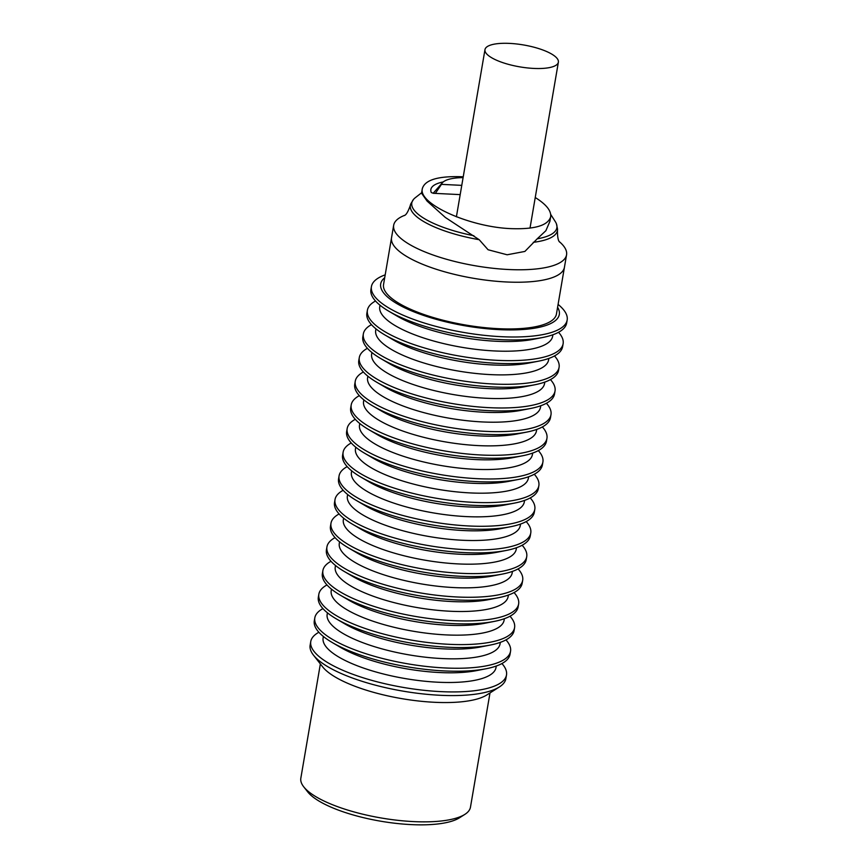 <?xml version="1.0" encoding="UTF-8"?>
<svg xmlns="http://www.w3.org/2000/svg" width="868" height="868" viewBox="0 0 868 868"><rect width="100%" height="100%" fill="white"/><g stroke="black" fill="none" stroke-linecap="round" stroke-linejoin="round"><path stroke-width="1.3" d="M461.776 185.361L441.465 184.363A42.565 12.705 -170.3 0 1 442.43 182.714A42.565 12.705 -170.3 0 1 463.1 177.604M435.356 193.401L441.465 184.363M533.722 68.42A37.237 11.11 9.7 0 0 558.374 62.181A37.237 11.11 9.7 0 0 509.635 43.4A37.237 11.11 9.7 0 0 484.973 49.639A37.237 11.11 9.7 0 0 533.722 68.42M535.241 197.524C546.265 204.414 551.408 210.826 550.659 216.783L549.878 221.394L545.874 230.704L537.205 238.819A73.596 21.971 9.7 0 0 556.41 223.792A73.596 21.971 9.7 0 0 555.314 221.644L550.713 214.429M396.209 248.498A87.701 26.181 9.7 0 0 490.192 280.657A87.701 26.181 9.7 0 0 564.439 267.279A87.701 26.181 -170.3 0 1 490.192 280.657A87.701 26.181 -170.3 0 1 396.209 248.498A87.701 26.181 -170.3 0 1 391.533 237.723A87.701 26.181 9.7 0 0 396.209 248.498M404.662 215.329A87.701 26.181 9.7 0 0 393.671 225.268A87.701 26.181 9.7 0 0 398.336 236.042A87.701 26.181 9.7 0 0 492.319 268.201A87.701 26.181 9.7 0 0 566.565 254.823A87.701 26.181 9.7 0 0 561.9 244.06A87.701 26.181 9.7 0 0 559.502 241.803M421.631 192.761L415.295 197.709A73.596 21.971 9.7 0 0 413.548 199.369L410.759 203.926A74.605 22.275 9.7 0 0 410.38 205.228A74.605 22.275 9.7 0 0 414.329 214.504A74.605 22.275 9.7 0 0 479.19 239.698L445.349 217.467L427.078 201.083L421.555 193.195L422.336 188.595C424.919 179.947 437.928 175.987 461.396 176.714L463.241 176.812M537.205 238.819L524.88 251.438L507.14 254.78L488.087 249.756L479.19 239.698M533.267 242.324A74.605 22.275 9.7 0 0 557.462 230.367A74.605 22.275 9.7 0 0 557.527 229.011L556.41 223.792M413.548 199.369A73.596 21.971 9.7 0 0 415.718 211.987A73.596 21.971 9.7 0 0 473.885 235.749M550.659 216.783C548.088 225.43 535.068 229.391 511.61 228.653C470.098 227.297 417.975 203.904 422.336 188.595M460.192 194.616L433.468 193.304L431.309 192.566A52.113 15.559 -170.3 0 1 430.864 189.474A52.113 15.559 -170.3 0 1 443.266 181.922M318.881 632.262A99.288 29.642 9.7 0 0 310.766 641.539L310.136 645.195A99.288 29.642 9.7 0 0 313.489 655.166L322.646 666.852A87.701 26.181 9.7 0 0 434.51 702.288A87.701 26.181 9.7 0 0 486.872 694.921L499.393 686.946A99.288 29.642 9.7 0 0 505.87 678.646L506.5 674.989A99.288 29.642 9.7 0 0 501.921 663.553M313.489 655.166A99.288 29.642 9.7 0 0 440.119 695.279A99.288 29.642 9.7 0 0 499.393 686.946M310.766 641.539A99.288 29.642 9.7 0 0 316.05 653.723A99.288 29.642 9.7 0 0 440.749 691.622A99.288 29.642 9.7 0 0 506.5 674.989M322.929 608.609A99.288 29.642 9.7 0 0 314.813 617.875L314.303 620.826A99.288 29.642 9.7 0 0 319.587 633.022A99.288 29.642 9.7 0 0 332.227 642.515A99.288 29.642 9.7 0 0 485.928 668.783A99.288 29.642 9.7 0 0 510.037 654.288L510.536 651.325A99.288 29.642 9.7 0 0 505.957 639.89M314.813 617.875A99.288 29.642 9.7 0 0 320.097 630.06A99.288 29.642 9.7 0 0 426.492 666.472A99.288 29.642 9.7 0 0 510.536 651.325M496.279 666.027L496.019 667.535A87.701 26.181 -170.3 0 1 421.772 680.913A87.701 26.181 -170.3 0 1 327.789 648.754A87.701 26.181 -170.3 0 1 323.124 637.98L323.373 636.472M326.976 584.945A99.288 29.642 9.7 0 0 318.849 594.211L318.35 597.162A99.288 29.642 9.7 0 0 323.634 609.358A99.288 29.642 9.7 0 0 336.274 618.851A99.288 29.642 9.7 0 0 489.975 645.119A99.288 29.642 9.7 0 0 514.084 630.624L514.583 627.662A99.288 29.642 9.7 0 0 510.004 616.226M318.849 594.211A99.288 29.642 9.7 0 0 324.133 606.406A99.288 29.642 9.7 0 0 430.539 642.819A99.288 29.642 9.7 0 0 514.583 627.662M500.326 642.363L500.066 643.872A87.701 26.181 -170.3 0 1 425.819 657.25A87.701 26.181 -170.3 0 1 331.836 625.09A87.701 26.181 -170.3 0 1 327.171 614.316L327.42 612.819M331.012 561.281A99.288 29.642 9.7 0 0 322.896 570.547L322.386 573.509A99.288 29.642 9.7 0 0 327.681 585.694A99.288 29.642 9.7 0 0 340.31 595.188A99.288 29.642 9.7 0 0 494.011 621.455A99.288 29.642 9.7 0 0 518.12 606.96L518.63 604.009A99.288 29.642 9.7 0 0 514.051 592.562M322.896 570.547A99.288 29.642 9.7 0 0 328.18 582.743A99.288 29.642 9.7 0 0 434.575 619.155A99.288 29.642 9.7 0 0 518.63 604.009M504.362 618.71L504.113 620.208A87.701 26.181 -170.3 0 1 429.866 633.586A87.701 26.181 -170.3 0 1 335.883 601.426A87.701 26.181 -170.3 0 1 331.207 590.652L331.467 589.155M335.059 537.617A99.288 29.642 9.7 0 0 326.943 546.883L326.433 549.845A99.288 29.642 9.7 0 0 331.717 562.041A99.288 29.642 9.7 0 0 344.357 571.524A99.288 29.642 9.7 0 0 498.058 597.802A99.288 29.642 9.7 0 0 522.167 583.296L522.677 580.345A99.288 29.642 9.7 0 0 518.098 568.909M326.943 546.883A99.288 29.642 9.7 0 0 332.227 559.079A99.288 29.642 9.7 0 0 438.622 595.491A99.288 29.642 9.7 0 0 522.677 580.345M508.409 595.047L508.149 596.544A87.701 26.181 -170.3 0 1 433.902 609.933A87.701 26.181 -170.3 0 1 339.92 577.762A87.701 26.181 -170.3 0 1 335.254 566.988L335.515 565.491M339.106 513.954A99.288 29.642 9.7 0 0 330.99 523.22L330.48 526.182A99.288 29.642 9.7 0 0 335.764 538.377A99.288 29.642 9.7 0 0 348.404 547.86A99.288 29.642 9.7 0 0 502.105 574.139A99.288 29.642 9.7 0 0 526.214 559.643L526.724 556.681A99.288 29.642 9.7 0 0 522.135 545.245M330.99 523.22A99.288 29.642 9.7 0 0 336.274 535.415A99.288 29.642 9.7 0 0 442.669 571.828A99.288 29.642 9.7 0 0 526.724 556.681M512.456 571.383L512.196 572.88A87.701 26.181 -170.3 0 1 437.949 586.269A87.701 26.181 -170.3 0 1 343.967 554.099A87.701 26.181 -170.3 0 1 339.301 543.335L339.562 541.827M343.153 490.29A99.288 29.642 9.7 0 0 335.026 499.556L334.527 502.518A99.288 29.642 9.7 0 0 339.811 514.713A99.288 29.642 9.7 0 0 352.451 524.196A99.288 29.642 9.7 0 0 506.152 550.475A99.288 29.642 9.7 0 0 530.261 535.979L530.76 533.017A99.288 29.642 9.7 0 0 526.182 521.581M335.026 499.556A99.288 29.642 9.7 0 0 340.31 511.751A99.288 29.642 9.7 0 0 446.716 548.164A99.288 29.642 9.7 0 0 530.76 533.017M516.503 547.719L516.243 549.227A87.701 26.181 -170.3 0 1 441.996 562.605A87.701 26.181 -170.3 0 1 348.014 530.435A87.701 26.181 -170.3 0 1 343.348 519.672L343.598 518.163M347.189 466.626A99.288 29.642 9.7 0 0 339.073 475.903L338.574 478.854A99.288 29.642 9.7 0 0 343.858 491.049A99.288 29.642 9.7 0 0 356.498 500.543A99.288 29.642 9.7 0 0 510.2 526.811A99.288 29.642 9.7 0 0 534.308 512.315L534.807 509.353A99.288 29.642 9.7 0 0 530.229 497.917M339.073 475.903A99.288 29.642 9.7 0 0 344.357 488.087A99.288 29.642 9.7 0 0 450.752 524.5A99.288 29.642 9.7 0 0 534.807 509.353M520.54 524.055L520.29 525.563A87.701 26.181 -170.3 0 1 446.043 538.941A87.701 26.181 -170.3 0 1 352.061 506.782A87.701 26.181 -170.3 0 1 347.384 496.008L347.645 494.5M351.236 442.973A99.288 29.642 9.7 0 0 343.12 452.239L342.61 455.19A99.288 29.642 9.7 0 0 347.894 467.385A99.288 29.642 9.7 0 0 360.535 476.879A99.288 29.642 9.7 0 0 514.236 503.147A99.288 29.642 9.7 0 0 538.344 488.651L538.854 485.689A99.288 29.642 9.7 0 0 534.276 474.254M343.12 452.239A99.288 29.642 9.7 0 0 348.404 464.434A99.288 29.642 9.7 0 0 454.799 500.847A99.288 29.642 9.7 0 0 538.854 485.689M524.587 500.391L524.326 501.899A87.701 26.181 -170.3 0 1 450.091 515.277A87.701 26.181 -170.3 0 1 356.097 483.118A87.701 26.181 -170.3 0 1 351.431 472.344L351.692 470.836M355.283 419.309A99.288 29.642 9.7 0 0 347.167 428.575L346.657 431.526A99.288 29.642 9.7 0 0 351.941 443.722A99.288 29.642 9.7 0 0 364.582 453.215A99.288 29.642 9.7 0 0 518.283 479.483A99.288 29.642 9.7 0 0 542.391 464.988L542.901 462.036A99.288 29.642 9.7 0 0 538.323 450.59M347.167 428.575A99.288 29.642 9.7 0 0 352.451 440.77A99.288 29.642 9.7 0 0 458.846 477.183A99.288 29.642 9.7 0 0 542.901 462.036M528.634 476.727L528.373 478.235A87.701 26.181 -170.3 0 1 454.127 491.613A87.701 26.181 -170.3 0 1 360.144 459.454A87.701 26.181 -170.3 0 1 355.479 448.68L355.739 447.183M359.33 395.645A99.288 29.642 9.7 0 0 351.214 404.911L350.705 407.873A99.288 29.642 9.7 0 0 355.988 420.058A99.288 29.642 9.7 0 0 368.629 429.551A99.288 29.642 9.7 0 0 522.33 455.819A99.288 29.642 9.7 0 0 546.439 441.324L546.938 438.373A99.288 29.642 9.7 0 0 542.359 426.937M351.214 404.911A99.288 29.642 9.7 0 0 356.498 417.107A99.288 29.642 9.7 0 0 462.894 453.519A99.288 29.642 9.7 0 0 546.938 438.373M532.681 453.074L532.42 454.572A87.701 26.181 -170.3 0 1 458.174 467.961A87.701 26.181 -170.3 0 1 364.191 435.79A87.701 26.181 -170.3 0 1 359.526 425.016L359.786 423.519M363.377 371.981A99.288 29.642 9.7 0 0 355.251 381.247L354.752 384.209A99.288 29.642 9.7 0 0 360.036 396.405A99.288 29.642 9.7 0 0 372.676 405.888A99.288 29.642 9.7 0 0 526.377 432.166A99.288 29.642 9.7 0 0 550.486 417.66L550.985 414.709A99.288 29.642 9.7 0 0 546.406 403.273M355.251 381.247A99.288 29.642 9.7 0 0 360.535 393.443A99.288 29.642 9.7 0 0 466.941 429.855A99.288 29.642 9.7 0 0 550.985 414.709M536.728 429.41L536.467 430.908A87.701 26.181 -170.3 0 1 462.221 444.297A87.701 26.181 -170.3 0 1 368.238 412.126A87.701 26.181 -170.3 0 1 363.573 401.363L363.822 399.855M367.414 348.318A99.288 29.642 9.7 0 0 359.298 357.583L358.788 360.546A99.288 29.642 9.7 0 0 364.083 372.741A99.288 29.642 9.7 0 0 376.712 382.224A99.288 29.642 9.7 0 0 530.413 408.502A99.288 29.642 9.7 0 0 554.522 394.007L555.032 391.045A99.288 29.642 9.7 0 0 550.453 379.609M359.298 357.583A99.288 29.642 9.7 0 0 364.582 369.779A99.288 29.642 9.7 0 0 470.977 406.191A99.288 29.642 9.7 0 0 555.032 391.045M540.764 405.747L540.514 407.255A87.701 26.181 -170.3 0 1 466.268 420.633A87.701 26.181 -170.3 0 1 372.285 388.463A87.701 26.181 -170.3 0 1 367.609 377.699L367.869 376.191M371.461 324.654A99.288 29.642 9.7 0 0 363.345 333.92L362.835 336.882A99.288 29.642 9.7 0 0 368.119 349.077A99.288 29.642 9.7 0 0 380.759 358.56A99.288 29.642 9.7 0 0 534.46 384.839A99.288 29.642 9.7 0 0 558.569 370.343L559.079 367.381A99.288 29.642 9.7 0 0 554.5 355.945M363.345 333.92A99.288 29.642 9.7 0 0 368.629 346.115A99.288 29.642 9.7 0 0 475.024 382.528A99.288 29.642 9.7 0 0 559.079 367.381M544.811 382.083L544.551 383.591A87.701 26.181 -170.3 0 1 470.304 396.969A87.701 26.181 -170.3 0 1 376.321 364.799A87.701 26.181 -170.3 0 1 371.656 354.036L371.916 352.527M375.508 301.001A99.288 29.642 9.7 0 0 367.392 310.267L366.882 313.218A99.288 29.642 9.7 0 0 372.166 325.413A99.288 29.642 9.7 0 0 384.806 334.907A99.288 29.642 9.7 0 0 538.507 361.175A99.288 29.642 9.7 0 0 562.616 346.679L563.126 343.717A99.288 29.642 9.7 0 0 558.536 332.281M367.392 310.267A99.288 29.642 9.7 0 0 372.676 322.451A99.288 29.642 9.7 0 0 479.071 358.864A99.288 29.642 9.7 0 0 563.126 343.717M548.858 358.419L548.598 359.927A87.701 26.181 -170.3 0 1 474.351 373.305A87.701 26.181 -170.3 0 1 380.368 341.146A87.701 26.181 -170.3 0 1 375.703 330.372L375.963 328.863M385.197 274.852A99.288 29.642 9.7 0 0 371.428 286.603L370.929 289.554A99.288 29.642 9.7 0 0 376.213 301.749A99.288 29.642 9.7 0 0 388.853 311.243A99.288 29.642 9.7 0 0 542.554 337.511A99.288 29.642 9.7 0 0 566.663 323.015L567.162 320.053A99.288 29.642 9.7 0 0 561.878 307.869A99.288 29.642 9.7 0 0 558.091 304.408M371.428 286.603A99.288 29.642 9.7 0 0 376.712 298.798A99.288 29.642 9.7 0 0 483.118 335.211A99.288 29.642 9.7 0 0 567.162 320.053M552.905 334.755L552.645 336.263A87.701 26.181 -170.3 0 1 478.398 349.641A87.701 26.181 -170.3 0 1 384.416 317.482A87.701 26.181 -170.3 0 1 379.75 306.708L380 305.211M557.592 307.283A90.608 27.049 -170.3 0 1 493.718 329.308A90.608 27.049 -170.3 0 1 385.511 295.066A90.608 27.049 -170.3 0 1 384.698 277.727M566.565 254.823L556.453 313.977A87.701 26.181 -170.3 0 1 482.207 327.366A87.701 26.181 -170.3 0 1 388.224 295.196A87.701 26.181 -170.3 0 1 383.558 284.422L393.671 225.268M332.227 642.515L340.614 647.441A87.701 26.181 9.7 0 0 476.38 670.649L485.928 668.783M336.274 618.851L344.661 623.777A87.701 26.181 9.7 0 0 480.427 646.985L489.975 645.119M340.31 595.188L348.697 600.114A87.701 26.181 9.7 0 0 484.474 623.322L494.011 621.455M344.357 571.524L352.744 576.45A87.701 26.181 9.7 0 0 488.51 599.658L498.058 597.802M348.404 547.86L356.791 552.786A87.701 26.181 9.7 0 0 492.557 575.994L502.105 574.139M352.451 524.196L360.838 529.133A87.701 26.181 9.7 0 0 496.604 552.33L506.152 550.475M356.498 500.543L364.875 505.469A87.701 26.181 9.7 0 0 500.652 528.677L510.2 526.811M360.535 476.879L368.922 481.805A87.701 26.181 9.7 0 0 504.688 505.013L514.236 503.147M364.582 453.215L372.969 458.141A87.701 26.181 9.7 0 0 508.735 481.349L518.283 479.483M368.629 429.551L377.016 434.477A87.701 26.181 9.7 0 0 512.782 457.686L522.33 455.819M372.676 405.888L381.063 410.814A87.701 26.181 9.7 0 0 516.829 434.022L526.377 432.166M376.712 382.224L385.099 387.15A87.701 26.181 9.7 0 0 520.876 410.358L530.413 408.502M380.759 358.56L389.146 363.497A87.701 26.181 9.7 0 0 524.912 386.705L534.46 384.839M384.806 334.907L393.193 339.833A87.701 26.181 9.7 0 0 528.959 363.041L538.507 361.175M388.853 311.243L397.24 316.169A87.701 26.181 9.7 0 0 533.006 339.377L542.554 337.511M489.997 692.935L470.467 807.186A86.051 25.693 -170.3 0 1 464.857 814.379A86.051 25.693 -170.3 0 1 413.483 821.595A86.051 25.693 -170.3 0 1 303.735 786.831A86.051 25.693 -170.3 0 1 300.838 778.184L320.368 663.933M464.857 814.379L459.487 817.797A81.082 24.206 -170.3 0 1 411.085 824.6A81.082 24.206 -170.3 0 1 307.663 791.844L303.735 786.831M442.43 182.714L433.154 193.282M530.012 228.11L558.374 62.181M456.394 216.826L484.973 49.639M557.462 230.367C557.419 237.04 558.178 240.957 559.741 242.129L559.6 241.977M404.325 215.568C406.191 214.96 408.21 211.521 410.38 205.228"/></g></svg>
